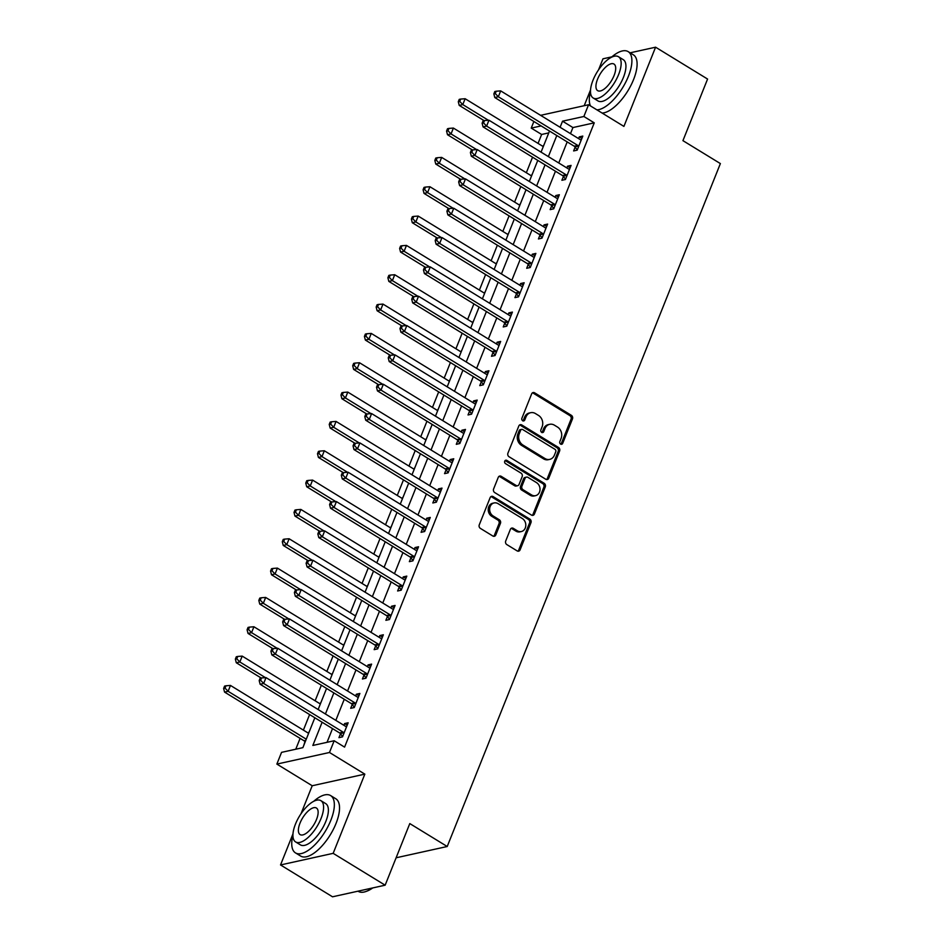 <?xml version="1.0" encoding="UTF-8"?>
<svg xmlns="http://www.w3.org/2000/svg" width="944" height="944" viewBox="0 0 944 944"><rect width="100%" height="100%" fill="white"/><g stroke="black" fill="none" stroke-linecap="round" stroke-linejoin="round"><path stroke-width="1.42" d="M560.606 444.093A1.853 1.558 77.6 0 0 562.683 443.361L572.477 418.888A2.643 2.218 77.6 0 0 571.356 415.325L534.611 392.822A2.643 2.218 77.6 0 0 531.649 393.872L521.855 418.345A1.853 1.558 77.6 0 0 524.711 420.104L525.985 416.929A8.449 7.104 77.6 0 1 530.693 412.693A8.449 7.104 77.6 0 1 535.46 413.566L538.528 415.443A8.449 7.104 77.6 0 1 542.104 426.818L540.841 429.98A1.853 1.558 77.6 0 0 543.697 431.727L544.971 428.564A8.449 7.104 77.6 0 1 549.679 424.316A8.449 7.104 77.6 0 1 554.447 425.189L557.515 427.066A8.449 7.104 77.6 0 1 561.09 438.441L559.827 441.603A1.853 1.558 77.6 0 0 560.606 444.093M560.889 444.235A1.853 1.558 77.6 0 0 561.267 443.668L571.049 419.195A2.643 2.218 77.6 0 0 569.928 415.643L533.183 393.141A2.643 2.218 77.6 0 0 532.44 392.846M522.929 420.977A1.853 1.558 77.6 0 0 523.295 420.41L524.557 417.248L525.985 416.929M541.915 432.6A1.853 1.558 77.6 0 0 542.281 432.045L543.543 428.871L544.971 428.564M505.701 541.03A2.643 2.218 77.6 0 0 506.822 544.582L517.135 550.895A2.643 2.218 77.6 0 0 520.097 549.845L530.965 522.657A2.643 2.218 77.6 0 0 529.844 519.106L493.098 496.603A2.643 2.218 77.6 0 0 490.137 497.653L479.269 524.84A2.643 2.218 77.6 0 0 480.39 528.392L492.839 536.015A2.643 2.218 77.6 0 0 495.801 534.965L500.45 523.33A2.643 2.218 77.6 0 0 499.329 519.778L493.157 515.99A7.056 5.935 77.6 0 1 489.653 508.733A7.056 5.935 77.6 0 1 494.101 502.94A7.056 5.935 77.6 0 1 498.09 503.671L522.28 518.492A7.056 5.935 77.6 0 1 525.784 525.749A7.056 5.935 77.6 0 1 521.336 531.543A7.056 5.935 77.6 0 1 517.347 530.811L513.312 528.345A2.643 2.218 77.6 0 0 510.35 529.395L505.701 541.03M385.152 885.189L332.524 896.8L280.533 864.952L333.161 853.341L385.152 885.189L409.79 823.581L447.22 846.508L720.378 163.583L682.937 140.656L707.575 79.048L655.584 47.2L623.913 126.402L588.56 104.749L583.864 116.49L594.26 122.85L344.572 747.117L334.176 740.745L329.48 752.486L276.863 764.085L281.548 752.356L302.882 747.648L314.836 717.77M333.161 853.341L364.832 774.139L329.48 752.486M545.785 479.257A2.643 2.218 77.6 0 0 548.747 478.207L559.615 451.02A2.643 2.218 77.6 0 0 558.506 447.468L521.761 424.953A2.643 2.218 77.6 0 0 518.799 426.015L507.919 453.191A2.643 2.218 77.6 0 0 509.04 456.743L545.785 479.257M545.29 486.844L534.422 514.02A2.643 2.218 77.6 0 1 531.46 515.07L494.715 492.567A2.643 2.218 77.6 0 1 493.594 489.016L498.243 477.381A2.643 2.218 77.6 0 1 501.205 476.331L516.108 485.452A2.643 2.218 77.6 0 0 519.07 484.402L522.162 476.685A2.643 2.218 77.6 0 0 521.041 473.133L505.524 463.634A1.853 1.558 77.6 0 1 506.822 460.401L544.169 483.281A2.643 2.218 77.6 0 1 545.29 486.844L543.874 487.151L532.994 514.338L534.422 514.02M655.584 47.2L630.12 52.817M611.854 56.852L602.968 58.811L598.579 69.797M594.26 122.85L572.925 127.558L570.495 133.647M567.191 141.895L558.754 162.982M555.461 171.23L547.024 192.316M543.732 200.565L535.295 221.651M531.991 229.899L523.554 250.986M520.262 259.234L511.825 280.321M508.521 288.569L500.096 309.656M496.792 317.904L488.355 338.99M485.063 347.239L476.626 368.325M473.322 376.573L464.896 397.672M461.592 405.908L453.155 427.007M449.863 435.243L441.426 456.341M438.122 464.59L429.697 485.676M426.393 493.924L417.956 515.011M414.664 523.259L406.227 544.346M402.923 552.594L394.486 573.681M391.194 581.929L382.757 603.015M379.464 611.264L371.027 632.35M367.723 640.598L359.286 661.685M355.994 669.933L347.557 691.02M344.253 699.268L335.828 720.355M332.524 728.603L327.037 742.314M575.156 147.122L573.622 150.946L577.173 150.155L582.814 136.078L579.25 136.868L578.566 138.591M563.415 176.457L561.892 180.28L565.444 179.49L571.073 165.412L567.521 166.203L566.837 167.926M551.685 205.792L550.151 209.615L553.715 208.836L559.344 194.747L555.792 195.538L555.096 197.261M539.944 235.139L538.422 238.95L541.974 238.171L547.614 224.082L544.051 224.873L543.366 226.595M528.215 264.473L526.693 268.285L530.245 267.506L535.873 253.417L532.322 254.207L531.625 255.93M516.486 293.808L514.952 297.62L518.516 296.841L524.144 282.752L520.592 283.542L519.896 285.265M504.745 323.143L503.223 326.954L506.775 326.176L512.415 312.086L508.851 312.877L508.167 314.6M493.016 352.478L491.494 356.289L495.045 355.51L500.674 341.433L497.122 342.212L496.426 343.935M481.287 381.813L479.753 385.624L483.316 384.845L488.945 370.768L485.393 371.547L484.697 373.281M469.546 411.147L468.023 414.959L471.575 414.18L477.216 400.103L473.652 400.881L472.968 402.616M457.816 440.482L456.294 444.305L459.846 443.515L465.475 429.437L461.923 430.216L461.227 431.951M446.087 469.817L444.553 473.64L448.117 472.85L453.745 458.772L450.194 459.551L449.497 461.286M434.346 499.152L432.824 502.975L436.376 502.184L442.004 488.107L438.453 488.886L437.768 490.62M422.617 528.487L421.083 532.31L424.647 531.519L430.275 517.442L426.723 518.221L426.027 519.955M410.888 557.821L409.354 561.645L412.906 560.854L418.546 546.777L414.982 547.567L414.298 549.29M399.147 587.156L397.625 590.979L401.176 590.189L406.805 576.111L403.253 576.902L402.569 578.625M387.418 616.491L385.884 620.314L389.447 619.524L395.076 605.446L391.524 606.237L390.828 607.96M375.677 645.838L374.154 649.649L377.706 648.87L383.347 634.781L379.783 635.572L379.099 637.294M363.947 675.172L362.425 678.984L365.977 678.205L371.606 664.116L368.054 664.906L367.358 666.629M352.218 704.507L350.684 708.319L354.248 707.54L359.876 693.451L356.325 694.241L355.628 695.964M340.477 733.842L338.955 737.653L342.507 736.875L348.147 722.785L344.584 723.576L343.899 725.299M548.771 132.892L541.632 134.461L538.056 143.405M532.546 157.188L526.327 172.74M520.817 186.523L514.598 202.075M509.076 215.869L502.857 231.41M497.346 245.204L491.128 260.745M485.617 274.539L479.399 290.079M473.876 303.874L467.658 319.414M462.147 333.208L455.928 348.749M450.406 362.543L444.187 378.096M438.677 391.878L432.458 407.43M426.948 421.213L420.729 436.765M415.207 450.548L408.988 466.1M403.477 479.882L397.259 495.435M391.748 509.217L385.53 524.77M380.007 538.552L373.789 554.104M368.278 567.887L362.059 583.439M356.549 597.222L350.33 612.774M344.808 626.556L338.589 642.109M333.079 655.903L326.86 671.444M321.349 685.238L315.131 700.778M309.608 714.573L303.39 730.113M300.098 738.361L295.755 749.229M544.074 144.621L543.012 146.438M532.345 173.956L531.271 175.773M520.616 203.29L519.542 205.108M508.875 232.637L507.813 234.442M497.146 261.972L496.072 263.777M485.417 291.307L484.343 293.112M473.676 320.641L472.602 322.447M461.946 349.976L460.873 351.782M450.205 379.311L449.143 381.116M438.476 408.646L437.402 410.451M426.747 437.981L425.673 439.786M415.006 467.315L413.944 469.133M403.277 496.65L402.203 498.467M391.548 525.985L390.474 527.802M379.807 555.32L378.745 557.137M368.077 584.655L367.004 586.472M356.348 613.989L355.274 615.807M344.607 643.324L343.545 645.141M332.878 672.671L331.804 674.476M321.149 702.006L320.075 703.811M309.408 731.34L308.334 733.146M304.924 741.689L303.779 745.418M396.102 857.789L447.22 846.508M364.832 774.139L312.216 785.75L301.018 813.74M292.982 833.823L280.533 864.952M312.216 785.75L276.863 764.085M541.632 134.461L531.236 128.101L533.879 121.493M590.543 89.881L584.206 105.704M322.128 722.231L312.842 745.453L334.176 740.745M583.864 116.49L562.53 121.186L560.099 127.275M556.795 135.523L548.358 156.61M545.066 164.858L536.629 185.944M533.325 194.193L524.899 215.279M521.595 223.527L513.158 244.614M509.866 252.862L501.429 273.949M498.125 282.197L489.688 303.295M486.396 311.532L477.959 332.63M474.667 340.878L466.23 361.965M462.926 370.213L454.489 391.3M451.197 399.548L442.76 420.635M439.456 428.883L431.03 449.969M427.726 458.218L419.289 479.304M415.997 487.552L407.56 508.639M404.256 516.887L395.831 537.974M392.527 546.222L384.09 567.309M380.798 575.557L372.361 596.643M369.057 604.892L360.632 625.978M357.328 634.226L348.891 655.313M345.598 663.561L337.161 684.648M333.857 692.896L325.42 713.994M540.593 115.333L588.56 104.749M541.113 125.918L531.236 128.101M318.14 709.522L326.565 688.436M329.869 680.187L338.306 659.101M341.598 650.853L350.035 629.766M353.339 621.518L361.764 600.431M365.068 592.183L373.505 571.096M376.798 562.848L385.235 541.75M388.539 533.513L396.976 512.415M400.268 504.179L408.705 483.08M411.997 474.832L420.434 453.745M423.738 445.497L432.175 424.411M435.467 416.162L443.904 395.076M447.196 386.828L455.633 365.741M458.937 357.493L467.374 336.406M470.667 328.158L479.104 307.071M482.408 298.823L490.833 277.737M494.137 269.488L502.574 248.402M505.866 240.154L514.303 219.067M517.607 210.819L526.032 189.732M529.336 181.484L537.773 160.397M541.065 152.149L549.502 131.063M572.925 127.558L562.53 121.186M579.25 136.868L581.858 138.461M567.521 166.203L570.129 167.796M555.792 195.538L558.388 197.131M544.051 224.873L546.659 226.466M532.322 254.207L534.929 255.8M520.592 283.542L523.188 285.135M508.851 312.877L511.459 314.47M497.122 342.212L499.73 343.805M485.393 371.547L487.989 373.14M473.652 400.881L476.26 402.474M461.923 430.216L464.531 431.809M450.194 459.551L452.79 461.144M438.453 488.886L441.06 490.491M426.723 518.221L429.319 519.825M414.982 547.567L417.59 549.16M403.253 576.902L405.861 578.495M391.524 606.237L394.12 607.83M379.783 635.572L382.391 637.165M368.054 664.906L370.662 666.499M356.325 694.241L358.921 695.834M344.584 723.576L347.191 725.169M549.679 424.316L548.252 424.635A8.449 7.104 77.6 0 0 543.543 428.871M530.693 412.693L529.277 413A8.449 7.104 77.6 0 0 524.557 417.248M546.529 479.54A2.643 2.218 77.6 0 0 547.331 478.514L558.199 451.338A2.643 2.218 77.6 0 0 557.078 447.775L520.333 425.272A2.643 2.218 77.6 0 0 519.589 424.989M555.745 451.798A1.853 1.558 77.6 0 0 554.966 449.309L522.716 429.555A1.853 1.558 77.6 0 0 520.64 430.299L519.306 433.638A8.449 7.104 77.6 0 0 522.882 445.013L544.936 458.513A8.449 7.104 77.6 0 0 549.703 459.386A8.449 7.104 77.6 0 0 554.411 455.138L555.745 451.798M521.666 429.367L520.25 429.685A1.853 1.558 77.6 0 0 519.212 430.606L520.64 430.299M549.703 459.386L548.275 459.704A8.449 7.104 77.6 0 1 543.508 458.831L521.466 445.32A8.449 7.104 77.6 0 1 517.878 433.945L519.212 430.606M532.204 515.365A2.643 2.218 77.6 0 0 532.994 514.338M517.607 485.723L516.179 486.042A2.643 2.218 77.6 0 1 514.692 485.771L499.789 476.637A2.643 2.218 77.6 0 0 499.046 476.354M543.874 487.151A2.643 2.218 77.6 0 0 542.753 483.599L505.394 460.719A1.853 1.558 77.6 0 0 505.111 460.578M531.578 494.927A7.056 5.935 77.6 0 0 535.555 495.659A7.056 5.935 77.6 0 0 540.003 489.865A7.056 5.935 77.6 0 0 536.499 482.608L527.979 477.381A2.643 2.218 77.6 0 0 525.017 478.431L521.938 486.148A2.643 2.218 77.6 0 0 523.047 489.712L531.578 494.927L530.15 495.246A7.056 5.935 77.6 0 0 534.139 495.978L535.555 495.659M526.492 477.109L525.065 477.428A2.643 2.218 77.6 0 0 523.601 478.75L525.017 478.431M530.15 495.246L521.631 490.019A2.643 2.218 77.6 0 1 520.51 486.467L523.601 478.75M521.336 531.543L519.908 531.861A7.056 5.935 77.6 0 1 515.931 531.13L511.896 528.652A2.643 2.218 77.6 0 0 511.152 528.369M494.101 502.94L492.685 503.246A7.056 5.935 77.6 0 0 488.237 509.052A7.056 5.935 77.6 0 0 491.741 516.309L493.157 515.99M493.582 536.298A2.643 2.218 77.6 0 0 494.385 535.272L499.034 523.649A2.643 2.218 77.6 0 0 497.913 520.085L491.741 516.309M517.878 551.178A2.643 2.218 77.6 0 0 518.669 550.151L529.549 522.976A2.643 2.218 77.6 0 0 528.428 519.424L491.682 496.91A2.643 2.218 77.6 0 0 490.927 496.627M543.284 146.603L465.132 98.731L462.784 104.595L459.221 105.386L484.13 120.643M459.716 101.421L460.66 99.073L459.232 99.38L458.288 101.728L459.716 101.421L462.784 104.595L488.367 120.266M460.66 99.073L465.132 98.731M459.221 105.386L458.288 101.728M578.707 146.344L578.495 146.06A2.69 2.266 77.6 0 0 577.787 145.411L498.338 96.748L500.686 90.884L580.123 139.547A2.69 2.266 77.6 0 0 580.973 139.854L581.28 139.901M577.28 149.907L574.931 146.851A2.69 2.266 77.6 0 0 574.223 146.202L494.786 97.539L498.338 96.748L495.27 93.574L496.214 91.226L494.786 91.544L493.854 93.881L495.27 93.574M493.854 93.881L494.786 97.539M500.686 90.884L496.214 91.226M531.555 175.938L453.391 128.065L451.043 133.93L447.491 134.721L472.401 149.978M447.987 130.756L448.919 128.408L447.503 128.726L446.559 131.063L447.987 130.756L451.043 133.93L476.626 149.6M448.919 128.408L453.391 128.065M447.491 134.721L446.559 131.063M519.814 205.273L441.662 157.4L439.314 163.265L435.762 164.055L460.66 179.313M436.246 160.091L437.19 157.742L435.762 158.061L434.83 160.397L436.246 160.091L439.314 163.265L464.896 178.935M437.19 157.742L441.662 157.4M435.762 164.055L434.83 160.397M508.084 234.608L429.933 186.735L427.585 192.611L424.021 193.39L448.931 208.648M424.517 189.425L425.449 187.077L424.033 187.396L423.089 189.744L424.517 189.425L427.585 192.611L453.155 208.27M425.449 187.077L429.933 186.735M424.021 193.39L423.089 189.744M566.978 175.678L566.754 175.395A2.69 2.266 77.6 0 0 566.046 174.746L486.608 126.095L488.957 120.218L568.394 168.882A2.69 2.266 77.6 0 0 569.244 169.188L569.551 169.236M565.55 179.242L563.202 176.186A2.69 2.266 77.6 0 0 562.494 175.537L483.045 126.874L486.608 126.095L483.54 122.909L484.473 120.561L483.057 120.879L482.113 123.227L483.54 122.909M482.113 123.227L483.045 126.874M488.957 120.218L484.473 120.561M555.237 205.013L555.025 204.73A2.69 2.266 77.6 0 0 554.317 204.093L474.867 155.43L477.216 149.553L556.665 198.216A2.69 2.266 77.6 0 0 557.503 198.523L557.821 198.57M553.809 208.577L551.473 205.521A2.69 2.266 77.6 0 0 550.765 204.872L471.316 156.208L474.867 155.43L471.811 152.244L472.743 149.895L471.327 150.214L470.383 152.562L471.811 152.244M470.383 152.562L471.316 156.208M477.216 149.553L472.743 149.895M543.508 234.348L543.296 234.065A2.69 2.266 77.6 0 0 542.576 233.428L463.138 184.764L465.486 178.888L544.924 227.551A2.69 2.266 77.6 0 0 545.774 227.858L546.08 227.905M542.08 237.912L539.732 234.855A2.69 2.266 77.6 0 0 539.024 234.206L459.586 185.543L463.138 184.764L460.07 181.578L461.014 179.23L459.586 179.549L458.654 181.897L460.07 181.578M458.654 181.897L459.586 185.543M465.486 178.888L461.014 179.23M496.355 263.942L418.192 216.07L415.844 221.946L412.292 222.725L437.202 237.982M412.788 218.76L413.72 216.412L412.304 216.731L411.36 219.079L412.788 218.76L415.844 221.946L441.426 237.605M413.72 216.412L418.192 216.07M412.292 222.725L411.36 219.079M531.767 263.683L531.555 263.4A2.69 2.266 77.6 0 0 530.847 262.762L451.409 214.099L453.757 208.235L533.195 256.886A2.69 2.266 77.6 0 0 534.044 257.193L534.351 257.24M530.351 267.246L528.003 264.19A2.69 2.266 77.6 0 0 527.295 263.541L447.845 214.878L451.409 214.099L448.341 210.913L449.273 208.565L447.857 208.884L446.913 211.232L448.341 210.913M446.913 211.232L447.845 214.878M453.757 208.235L449.273 208.565M596.915 109.87A33.606 14.148 -58.5 0 0 628.374 76.358A33.606 14.148 -58.5 0 0 628.161 51.625A33.606 14.148 -58.5 0 0 611.287 57.348M602.119 113.056A33.606 14.148 -58.5 0 0 633.577 79.544A33.606 14.148 -58.5 0 0 633.353 54.799L628.161 51.625M618.462 56.711L623.241 59.649A24.202 10.183 121.5 0 1 623.406 77.455A24.202 10.183 121.5 0 1 597.965 100.914L593.174 97.987A24.202 10.183 -58.5 0 0 618.615 74.529A24.202 10.183 -58.5 0 0 618.462 56.711A24.202 10.183 -58.5 0 0 593.021 80.169A24.202 10.183 -58.5 0 0 593.174 97.987M597.564 79.166A15.6 6.561 -58.5 0 0 597.67 90.648A15.6 6.561 -58.5 0 0 614.072 75.532A15.6 6.561 -58.5 0 0 613.966 64.05A15.6 6.561 -58.5 0 0 597.564 79.166M590.484 91.308A33.606 14.148 -58.5 0 0 590.46 105.917M292.923 835.251A33.606 14.148 -58.5 0 0 295.484 852.892A33.606 14.148 -58.5 0 0 330.825 820.312A33.606 14.148 -58.5 0 0 330.601 795.568A33.606 14.148 -58.5 0 0 313.727 801.303M295.484 852.892L300.688 856.078A33.606 14.148 -58.5 0 0 336.017 823.487A33.606 14.148 -58.5 0 0 335.793 798.754L330.601 795.568M320.901 800.665L325.68 803.592A24.202 10.183 121.5 0 1 325.845 821.41A24.202 10.183 121.5 0 1 300.404 844.868L295.614 841.93A24.202 10.183 -58.5 0 0 321.054 818.472A24.202 10.183 -58.5 0 0 320.901 800.665A24.202 10.183 -58.5 0 0 295.46 824.124A24.202 10.183 -58.5 0 0 295.614 841.93M300.015 823.121A15.6 6.561 -58.5 0 0 300.109 834.602A15.6 6.561 -58.5 0 0 316.511 819.475A15.6 6.561 -58.5 0 0 316.405 808.005A15.6 6.561 -58.5 0 0 300.015 823.121M358 891.183L358.295 891.36A33.606 14.148 -58.5 0 0 365.894 891.514A33.606 14.148 -58.5 0 0 372.16 888.056M372.727 887.926A32.804 13.806 121.5 0 1 366.756 891.207L365.894 891.514M484.614 293.289L406.463 245.405L404.115 251.281L400.563 252.06L425.461 267.317M401.047 248.095L401.991 245.747L400.563 246.065L399.631 248.414L401.047 248.095L404.115 251.281L429.697 266.94M401.991 245.747L406.463 245.405M400.563 252.06L399.631 248.414M472.885 322.624L394.734 274.739L392.385 280.616L388.822 281.395L413.732 296.652M389.317 277.43L390.25 275.082L388.834 275.4L387.89 277.748L389.317 277.43L392.385 280.616L417.956 296.286M390.25 275.082L394.734 274.739M388.822 281.395L387.89 277.748M461.156 351.959L382.993 304.086L380.644 309.951L377.093 310.729L402.002 325.987M377.576 306.765L378.52 304.416L377.093 304.735L376.16 307.083L377.576 306.765L380.644 309.951L406.227 325.621M378.52 304.416L382.993 304.086M377.093 310.729L376.16 307.083M449.415 381.293L371.263 333.421L368.915 339.285L365.363 340.064L390.261 355.322M365.847 336.099L366.791 333.751L365.363 334.07L364.431 336.418L365.847 336.099L368.915 339.285L394.498 354.956M366.791 333.751L371.263 333.421M365.363 340.064L364.431 336.418M437.686 410.628L359.522 362.756L357.186 368.62L353.622 369.399L378.532 384.656M354.118 365.434L355.05 363.086L353.634 363.405L352.69 365.753L354.118 365.434L357.186 368.62L382.757 384.291M355.05 363.086L359.522 362.756M353.622 369.399L352.69 365.753M520.038 293.018L519.825 292.734A2.69 2.266 77.6 0 0 519.117 292.097L439.668 243.434L442.016 237.569L521.466 286.221A2.69 2.266 77.6 0 0 522.303 286.528L522.622 286.575M518.61 296.581L516.262 293.525A2.69 2.266 77.6 0 0 515.554 292.876L436.116 244.213L439.668 243.434L436.6 240.248L437.544 237.9L436.116 238.218L435.184 240.567L436.6 240.248M435.184 240.567L436.116 244.213M442.016 237.569L437.544 237.9M508.309 322.352L508.084 322.069A2.69 2.266 77.6 0 0 507.376 321.432L427.939 272.769L430.287 266.904L509.725 315.567A2.69 2.266 77.6 0 0 510.574 315.862L510.881 315.91M506.881 325.916L504.533 322.86A2.69 2.266 77.6 0 0 503.825 322.211L424.387 273.548L427.939 272.769L424.871 269.583L425.815 267.235L424.387 267.553L423.455 269.901L424.871 269.583M423.455 269.901L424.387 273.548M430.287 266.904L425.815 267.235M496.568 351.687L496.355 351.416A2.69 2.266 77.6 0 0 495.647 350.767L416.21 302.104L418.546 296.239L497.995 344.902A2.69 2.266 77.6 0 0 498.833 345.209L499.152 345.244M495.152 355.251L492.803 352.195A2.69 2.266 77.6 0 0 492.095 351.546L412.646 302.882L416.21 302.104L413.142 298.918L414.074 296.569L412.658 296.888L411.714 299.236L413.142 298.918M411.714 299.236L412.646 302.882M418.546 296.239L414.074 296.569M484.838 381.022L484.626 380.751A2.69 2.266 77.6 0 0 483.918 380.102L404.469 331.438L406.817 325.574L486.266 374.237A2.69 2.266 77.6 0 0 487.104 374.544L487.411 374.579M483.411 384.586L481.062 381.529A2.69 2.266 77.6 0 0 480.354 380.88L400.917 332.217L404.469 331.438L401.401 328.252L402.345 325.916L400.917 326.223L399.985 328.571L401.401 328.252M399.985 328.571L400.917 332.217M406.817 325.574L402.345 325.916M473.109 410.357L472.885 410.085A2.69 2.266 77.6 0 0 472.177 409.436L392.739 360.773L395.088 354.909L474.525 403.572A2.69 2.266 77.6 0 0 475.375 403.879L475.682 403.914M471.681 413.92L469.333 410.864A2.69 2.266 77.6 0 0 468.625 410.215L389.188 361.564L392.739 360.773L389.671 357.599L390.615 355.251L389.188 355.558L388.244 357.906L389.671 357.599M388.244 357.906L389.188 361.564M395.088 354.909L390.615 355.251M425.956 439.963L347.793 392.09L345.445 397.955L341.893 398.734L366.791 413.991M342.377 394.769L343.321 392.433L341.893 392.739L340.961 395.088L342.377 394.769L345.445 397.955L371.027 413.625M343.321 392.433L347.793 392.09M341.893 398.734L340.961 395.088M461.368 439.703L461.156 439.42A2.69 2.266 77.6 0 0 460.448 438.771L381.01 390.108L383.347 384.243L462.796 432.907A2.69 2.266 77.6 0 0 463.634 433.213L463.952 433.249M459.952 443.255L457.604 440.199A2.69 2.266 77.6 0 0 456.896 439.562L377.447 390.899L381.01 390.108L377.942 386.934L378.874 384.586L377.458 384.892L376.514 387.241L377.942 386.934M376.514 387.241L377.447 390.899M383.347 384.243L378.874 384.586M414.215 469.298L336.064 421.425L333.716 427.29L330.164 428.08L355.062 443.326M330.648 424.104L331.592 421.767L330.164 422.074L329.232 424.422L330.648 424.104L333.716 427.29L359.298 442.96M331.592 421.767L336.064 421.425M330.164 428.08L329.232 424.422M449.639 469.038L449.427 468.755A2.69 2.266 77.6 0 0 448.719 468.106L369.269 419.443L371.617 413.578L451.055 462.241A2.69 2.266 77.6 0 0 451.905 462.548L452.211 462.584M448.211 472.59L445.863 469.534A2.69 2.266 77.6 0 0 445.155 468.897L365.717 420.233L369.269 419.443L366.201 416.269L367.145 413.92L365.717 414.227L364.785 416.575L366.201 416.269M364.785 416.575L365.717 420.233M371.617 413.578L367.145 413.92M402.486 498.633L324.323 450.76L321.987 456.625L318.423 457.415L343.333 472.661M318.919 453.45L319.851 451.102L318.435 451.409L317.491 453.757L318.919 453.45L321.987 456.625L347.557 472.295M319.851 451.102L324.323 450.76M318.423 457.415L317.491 453.757M437.91 498.373L437.686 498.09A2.69 2.266 77.6 0 0 436.978 497.441L357.54 448.778L359.888 442.913L439.326 491.576A2.69 2.266 77.6 0 0 440.175 491.883L440.482 491.918M436.482 501.937L434.134 498.869A2.69 2.266 77.6 0 0 433.426 498.231L353.976 449.568L357.54 448.778L354.472 445.603L355.416 443.255L353.988 443.562L353.044 445.91L354.472 445.603M353.044 445.91L353.976 449.568M359.888 442.913L355.416 443.255M390.745 527.967L312.594 480.095L310.246 485.959L306.694 486.75L331.592 501.996M307.178 482.785L308.122 480.437L306.694 480.744L305.762 483.092L307.178 482.785L310.246 485.959L335.828 501.63M308.122 480.437L312.594 480.095M306.694 486.75L305.762 483.092M426.169 527.708L425.956 527.425A2.69 2.266 77.6 0 0 425.248 526.776L345.799 478.112L348.147 472.248L427.597 520.911A2.69 2.266 77.6 0 0 428.434 521.218L428.753 521.253M424.741 531.271L422.405 528.203A2.69 2.266 77.6 0 0 421.697 527.566L342.247 478.903L345.799 478.112L342.743 474.938L343.675 472.59L342.259 472.897L341.315 475.245L342.743 474.938M341.315 475.245L342.247 478.903M348.147 472.248L343.675 472.59M379.016 557.302L300.865 509.43L298.516 515.294L294.953 516.085L319.863 531.342M295.448 512.12L296.392 509.772L294.965 510.079L294.021 512.427L295.448 512.12L298.516 515.294L324.099 530.965M296.392 509.772L300.865 509.43M294.953 516.085L294.021 512.427M414.44 557.043L414.227 556.759A2.69 2.266 77.6 0 0 413.519 556.11L334.07 507.447L336.418 501.583L415.856 550.246A2.69 2.266 77.6 0 0 416.705 550.553L417.012 550.6M413.012 560.606L410.664 557.538A2.69 2.266 77.6 0 0 409.956 556.901L330.518 508.238L334.07 507.447L331.002 504.273L331.946 501.925L330.518 502.243L329.586 504.58L331.002 504.273M329.586 504.58L330.518 508.238M336.418 501.583L331.946 501.925M367.287 586.637L289.124 538.764L286.775 544.629L283.224 545.42L308.133 560.677M283.719 541.455L284.651 539.107L283.235 539.413L282.291 541.762L283.719 541.455L286.775 544.629L312.358 560.299M284.651 539.107L289.124 538.764M283.224 545.42L282.291 541.762M402.71 586.377L402.486 586.094A2.69 2.266 77.6 0 0 401.778 585.445L322.341 536.782L324.689 530.917L404.126 579.581A2.69 2.266 77.6 0 0 404.976 579.887L405.283 579.935M401.283 589.941L398.934 586.885A2.69 2.266 77.6 0 0 398.226 586.236L318.777 537.573L322.341 536.782L319.273 533.608L320.205 531.26L318.789 531.578L317.845 533.926L319.273 533.608M317.845 533.926L318.777 537.573M324.689 530.917L320.205 531.26M355.546 615.972L277.394 568.099L275.046 573.964L271.494 574.754L296.392 590.012M271.978 570.79L272.922 568.441L271.494 568.76L270.562 571.096L271.978 570.79L275.046 573.964L300.629 589.634M272.922 568.441L277.394 568.099M271.494 574.754L270.562 571.096M343.817 645.307L265.665 597.434L263.317 603.299L259.753 604.089L284.663 619.347M260.249 600.124L261.181 597.776L259.765 598.095L258.821 600.431L260.249 600.124L263.317 603.299L288.888 618.969M261.181 597.776L265.665 597.434M259.753 604.089L258.821 600.431M332.087 674.641L253.924 626.769L251.576 632.645L248.024 633.424L272.934 648.681M248.52 629.459L249.452 627.111L248.036 627.43L247.092 629.778L248.52 629.459L251.576 632.645L277.158 648.304M249.452 627.111L253.924 626.769M248.024 633.424L247.092 629.778M320.346 703.988L242.195 656.104L239.847 661.98L236.295 662.759L261.193 678.016M236.779 658.794L237.723 656.446L236.295 656.764L235.363 659.113L236.779 658.794L239.847 661.98L265.429 677.639M237.723 656.446L242.195 656.104M236.295 662.759L235.363 659.113M390.969 615.712L390.757 615.429A2.69 2.266 77.6 0 0 390.049 614.78L310.6 566.129L312.948 560.252L392.397 608.915A2.69 2.266 77.6 0 0 393.235 609.222L393.554 609.269M389.542 619.276L387.205 616.22A2.69 2.266 77.6 0 0 386.497 615.571L307.048 566.907L310.6 566.129L307.543 562.943L308.476 560.594L307.06 560.913L306.116 563.261L307.543 562.943M306.116 563.261L307.048 566.907M312.948 560.252L308.476 560.594M379.24 645.047L379.028 644.764A2.69 2.266 77.6 0 0 378.308 644.127L298.87 595.463L301.219 589.587L380.656 638.25A2.69 2.266 77.6 0 0 381.506 638.557L381.813 638.604M377.812 648.611L375.464 645.554A2.69 2.266 77.6 0 0 374.756 644.905L295.319 596.242L298.87 595.463L295.802 592.277L296.746 589.929L295.319 590.248L294.386 592.596L295.802 592.277M294.386 592.596L295.319 596.242M301.219 589.587L296.746 589.929M367.499 674.382L367.287 674.099A2.69 2.266 77.6 0 0 366.579 673.461L287.141 624.798L289.489 618.922L368.927 667.585A2.69 2.266 77.6 0 0 369.777 667.892L370.083 667.939M366.083 677.945L363.735 674.889A2.69 2.266 77.6 0 0 363.027 674.24L283.578 625.577L287.141 624.798L284.073 621.612L285.005 619.264L283.589 619.583L282.645 621.931L284.073 621.612M282.645 621.931L283.578 625.577M289.489 618.922L285.005 619.264M355.77 703.717L355.558 703.433A2.69 2.266 77.6 0 0 354.85 702.796L275.4 654.133L277.748 648.268L357.198 696.92A2.69 2.266 77.6 0 0 358.036 697.227L358.354 697.274M354.342 707.28L351.994 704.224A2.69 2.266 77.6 0 0 351.286 703.575L271.848 654.912L275.4 654.133L272.332 650.947L273.276 648.599L271.848 648.917L270.916 651.266L272.332 650.947M270.916 651.266L271.848 654.912M277.748 648.268L273.276 648.599M308.617 733.323L230.466 685.438L228.118 691.315L224.554 692.094L304.003 740.757A2.69 2.266 -102.4 0 1 304.711 741.406L305.148 741.984M225.05 688.129L225.982 685.781L224.566 686.099L223.622 688.447L225.05 688.129L228.118 691.315L306.269 739.187M225.982 685.781L230.466 685.438M224.554 692.094L223.622 688.447M344.041 733.051L343.817 732.768A2.69 2.266 77.6 0 0 343.109 732.131L263.671 683.468L266.019 677.603L345.457 726.266A2.69 2.266 77.6 0 0 346.306 726.561L346.613 726.609M342.613 736.615L340.265 733.559A2.69 2.266 77.6 0 0 339.557 732.91L260.119 684.247L263.671 683.468L260.603 680.282L261.547 677.934L260.119 678.252L259.187 680.6L260.603 680.282M259.187 680.6L260.119 684.247M266.019 677.603L261.547 677.934M561.267 443.668L562.683 443.361M523.295 420.41L524.711 420.104M542.281 432.045L543.697 431.727M533.183 393.141L534.611 392.822M569.928 415.643L571.356 415.325M571.049 419.195L572.477 418.888M520.333 425.272L521.761 424.953M557.078 447.775L558.506 447.468M558.199 451.338L559.615 451.02M547.331 478.514L548.747 478.207M517.878 433.945L519.306 433.638M521.466 445.32L522.882 445.013M543.508 458.831L544.936 458.513M499.789 476.637L501.205 476.331M514.692 485.771L516.108 485.452M505.394 460.719L506.822 460.401M542.753 483.599L544.169 483.281M520.51 486.467L521.938 486.148M521.631 490.019L523.047 489.712M511.896 528.652L513.312 528.345M515.931 531.13L517.347 530.811M497.913 520.085L499.329 519.778M499.034 523.649L500.45 523.33M494.385 535.272L495.801 534.965M491.682 496.91L493.098 496.603M528.428 519.424L529.844 519.106M529.549 522.976L530.965 522.657M518.669 550.151L520.097 549.845M578.495 146.06L574.931 146.851M577.787 145.411L574.223 146.202M566.754 175.395L563.202 176.186M566.046 174.746L562.494 175.537M555.025 204.73L551.473 205.521M554.317 204.093L550.765 204.872M543.296 234.065L539.732 234.855M542.576 233.428L539.024 234.206M531.555 263.4L528.003 264.19M530.847 262.762L527.295 263.541M519.825 292.734L516.262 293.525M519.117 292.097L515.554 292.876M508.084 322.069L504.533 322.86M507.376 321.432L503.825 322.211M496.355 351.416L492.803 352.195M495.647 350.767L492.095 351.546M484.626 380.751L481.062 381.529M483.918 380.102L480.354 380.88M472.885 410.085L469.333 410.864M472.177 409.436L468.625 410.215M461.156 439.42L457.604 440.199M460.448 438.771L456.896 439.562M449.427 468.755L445.863 469.534M448.719 468.106L445.155 468.897M437.686 498.09L434.134 498.869M436.978 497.441L433.426 498.231M425.956 527.425L422.405 528.203M425.248 526.776L421.697 527.566M414.227 556.759L410.664 557.538M413.519 556.11L409.956 556.901M402.486 586.094L398.934 586.885M401.778 585.445L398.226 586.236M390.757 615.429L387.205 616.22M390.049 614.78L386.497 615.571M379.028 644.764L375.464 645.554M378.308 644.127L374.756 644.905M367.287 674.099L363.735 674.889M366.579 673.461L363.027 674.24M355.558 703.433L351.994 704.224M354.85 702.796L351.286 703.575M304.003 740.757L305.797 740.356M304.711 741.406L305.443 741.241M343.817 732.768L340.265 733.559M343.109 732.131L339.557 732.91"/></g></svg>
